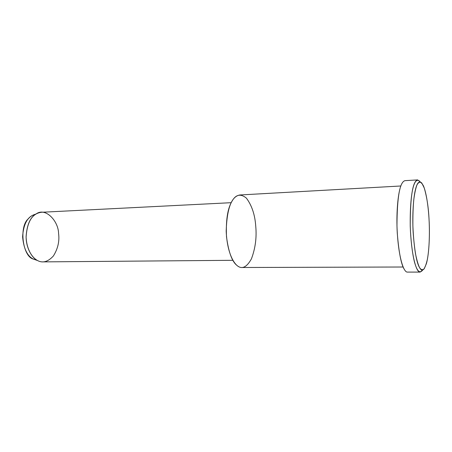<?xml version="1.0" encoding="UTF-8"?>
<svg xmlns="http://www.w3.org/2000/svg" width="452" height="452" viewBox="0 0 452 452"><rect width="100%" height="100%" fill="white"/><g stroke="black" fill="none" stroke-linecap="round" stroke-linejoin="round"><path stroke-width="0.68" d="M429.084 220.141C429.897 233.543 429.231 253.984 426.343 263.804L424.134 268.889C422.535 270.217 421.021 269.816 419.592 267.691C418.19 264.928 416.8 260.177 415.433 253.453C414.179 245.408 413.331 236.255 412.891 225.994C412.778 215.875 413.083 207.033 413.812 199.468C414.648 193.202 415.671 188.416 416.891 185.1C418.32 182.325 419.925 181.585 421.705 182.879L424.258 188.009C426.942 197.23 428.547 207.943 429.084 220.141C428.513 208.282 426.541 193.168 423.473 185.941C420.106 179.749 417.399 181.105 415.36 190.009C413.54 197.258 412.151 214.09 413.151 232.396C414.597 251.357 416.727 263.098 419.552 267.618C422.298 272.635 424.897 269.934 427.338 259.51C429.417 248.577 429.739 231.944 429.084 220.141M420.258 181.879C414.264 174.958 409.845 191.897 410.235 226.136C410.755 240.47 412.371 253.425 414.388 261.657C416.964 271.234 419.75 274.002 422.744 269.974L420.14 272.093C416.326 272.731 411.213 255.448 410.218 225.446C410.263 196.383 412.727 181.207 417.608 179.907L420.258 181.879M35.177 214.321L32.081 215.587C26.527 218.638 23.368 225.701 22.6 236.786C23.69 248.6 27.25 256.024 33.278 259.064L36.702 260.233L33.199 259.024C22.606 256.38 18.877 226.305 28.323 218.808C30.126 216.604 32.408 215.107 35.177 214.321M58.574 233.39C59.63 241.198 57.901 248.73 53.381 255.985C47.974 261.866 42.669 263.369 37.465 260.499C32.199 258.132 26.114 248.425 26.097 236.616C26.917 224.729 30.278 217.158 36.188 213.909C45.449 207.05 58.359 220.926 58.574 233.39M231.209 202.688L41.527 212.265C32.267 213.395 27.126 221.689 26.103 237.147C26.883 253.018 35.533 262.216 42.889 261.889L232.893 260.307M255.742 226.181C256.809 237.453 255.369 248.346 251.425 258.86C246.645 267.448 241.843 269.652 237.023 265.477C232.068 261.736 228.559 252.154 226.497 236.729C225.814 220.74 227.503 209.163 231.571 201.993C235.458 194.535 240.391 193.241 246.368 198.1C251.837 205.423 254.962 214.785 255.742 226.181M400.856 185.987L239.916 194.97C231.526 196.304 226.949 208.327 226.186 231.051C227.13 254.442 235.306 267.974 241.91 267.499L403.15 267.008M404.472 269.618C401.269 264.968 398.867 252.798 397.268 233.102C396.172 214.084 397.816 196.603 399.913 189.094M417.608 179.907L405.009 180.653C399.766 181.964 397.082 197.027 396.969 225.842C397.969 255.583 403.421 272.72 407.518 272.093L420.14 272.093M32.081 215.587L36.188 213.909M33.278 259.064L37.465 260.499"/></g></svg>
